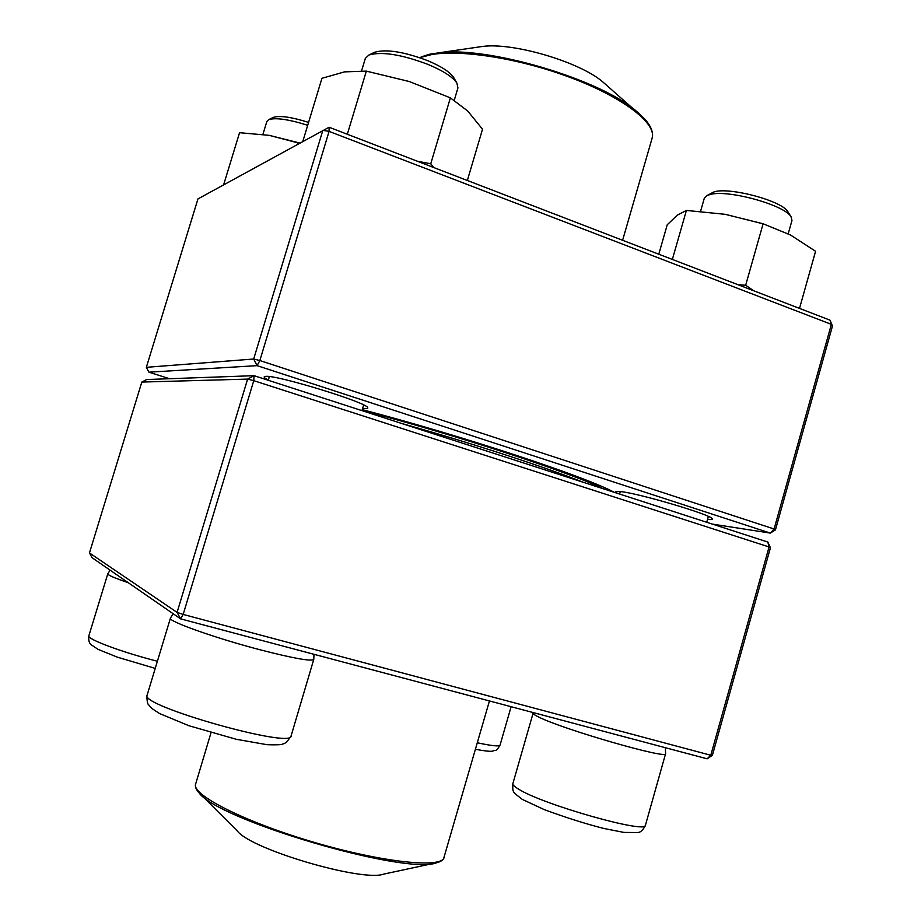 <?xml version="1.0" encoding="UTF-8"?>
<svg xmlns="http://www.w3.org/2000/svg" width="921" height="921" viewBox="0 0 921 921"><rect width="100%" height="100%" fill="white"/><g stroke="black" fill="none" stroke-linecap="round" stroke-linejoin="round"><path stroke-width="1.38" d="M141.822 382.065L146.658 379.544L254.046 375.676L253.77 380.661L247.611 379.107L141.822 382.065L89.452 552.945L177.085 612.396L247.611 379.107L254.046 375.676L767.826 542.055L769.07 546.959L253.77 380.661L183.164 614.434L710.793 755.255L769.07 546.959L770.44 547.776L712.382 755.312L710.793 755.255L707.155 758.812L180.585 618.854L92.077 557.712L89.452 552.945M183.164 614.434L177.085 612.396L180.585 618.854L183.164 614.434M770.44 547.776L767.826 542.055M712.382 755.312L707.155 758.812M788.203 233.83L791.979 220.464L791.07 216.803C784.819 205.049 727.947 189.346 710.321 194.458L706.994 195.574L704.289 198.303L700.582 211.266M711.841 192.996L712.313 192.742C723.584 185.501 781.699 200.064 787.916 211.795L788.192 212.244M454.26 100.262L457.944 87.886L456.874 83.051C452.787 76.996 443.139 70.779 427.943 64.389C401.395 54.431 381.708 51.311 368.884 55.018L365.338 58.403L361.585 70.825M373.984 52.578L374.594 52.278C386.187 48.917 403.87 51.703 427.666 60.648C441.309 66.393 449.978 72.011 453.685 77.502L454.03 78.101M307.706 125.291C288.734 119.339 275.747 117.451 268.713 119.638L266.871 121.399L262.911 134.397M273.146 117.497L273.456 117.347C279.834 115.367 291.543 117.048 308.581 122.401M362.022 410.398C454.836 434.562 570.755 472.577 602.921 488.648C570.755 472.577 454.836 434.562 362.022 410.398M582.924 482.167C544.472 466.832 470.976 442.909 401.395 423.384M200.836 794.57L237.342 830.995C250.846 849.358 362.494 882.214 383.792 874.098L434.205 863.253M605.638 84.398L603.117 82.188C579.977 61.857 512.421 41.975 481.959 46.534L478.644 47.017M329.108 127.248L197.957 198.913L146.347 367.318L253.689 359.017L322.834 130.333L329.073 131.381L329.108 127.248L829.948 320.128L831.364 324.353L329.073 131.381L259.849 360.537L774.101 528.999L831.364 324.353L832.48 325.976L775.436 529.886L770.336 533.098L257.086 365.649L148.914 372.176L169.545 378.715M362.241 409.626C462.872 435.978 585.629 476.721 614.342 492.344M712.451 524.118L770.336 533.098L774.101 528.999L775.436 529.886M268.368 380.039C264.718 378.209 263.441 377.046 264.523 376.562L265.812 376.355C277.071 374.916 366.949 402.546 367.686 407.612C368.319 408.613 366.627 408.878 362.609 408.394M617.174 493.265L615.838 491.503L621.03 491.63C640.279 493.714 711.726 514.954 712.29 518.765C712.831 519.582 711.254 519.778 707.535 519.34M268.08 376.447L269.22 377.207M363.45 405.574L364.797 405.574M619.522 491.457L620.247 491.883M708.272 516.75L709.124 516.762M257.086 365.649L259.849 360.537L253.689 359.017L257.086 365.649M148.914 372.176L146.347 367.318M832.48 325.976L829.948 320.128M223.63 184.81L239.552 132.705L269.208 135.352L299.728 143.02M297.541 144.217L297.955 142.87L299.29 143.262M269.208 135.352L297.955 142.87M672.353 259.434L686.41 210.437L725.126 214.305L763.728 223.976M738.089 284.75L745.665 285.257L763.106 223.78L790.483 234.993L815.569 251.283L799.509 308.408M725.126 214.305L763.106 223.78M658.78 254.208L667.241 224.747L677.361 215.111L686.41 210.437M745.665 285.257L753.7 290.76M302.848 141.304L321.947 78.297L344.535 71.873L366.351 71.124L409.35 81.543L450.381 97.856L467.695 111.004L482.523 129.216L467.35 180.481M417.259 161.198L430.752 163.788L450.381 97.856M430.752 163.788L433.722 167.53M347.321 134.259L366.351 71.124M645.46 825.17L665.595 753.689C668.519 759.79 563.514 729.559 539.084 717.217C534.905 715.226 532.925 713.879 533.109 713.165L512.859 783.644C512.548 784.807 514.413 786.615 518.465 789.055C542.112 804.413 647.544 834.345 645.46 825.17C643.065 830.189 640.36 832.642 637.367 832.538L623.897 832.411L603.877 828.474C586.113 823.984 566.254 817.71 544.323 809.651L522.195 799.336C512.778 791.669 512.479 793.303 512.859 783.644M260.206 649.823C215.341 638.126 167.495 621.076 170.431 618.152L147.13 695.159C138.921 705.567 292.82 749.095 291.071 735.983L313.773 659.39C311.31 661.566 293.454 658.377 260.206 649.823M128.341 582.763C117.439 579.033 110.819 576.35 108.482 574.739L107.78 573.852L88.853 635.812C86.505 638.967 121.917 652.241 157.387 661.243M477.366 742.763C491.664 745.883 499.228 746.643 500.068 745.054C497.962 748.888 496.304 750.684 495.084 750.442C492.01 750.627 494.715 752.848 475.478 749.303M211.013 732.713L195.62 784.116C191.28 794.42 242.039 820.749 309.514 840.977C376.942 861.308 437.901 868.491 443.646 858.545L489.442 700.95M444.256 857.29C443.312 859.938 440.825 861.745 436.807 862.701C406.495 875.606 217.437 819.955 198.948 792.693C196.092 789.711 194.976 786.856 195.62 784.116M622.608 240.277L652.091 138.288C657.295 122.792 619.729 94.679 562.317 74.601C505.03 54.42 442.126 47.639 420.206 57.839M419.723 57.666L437.912 52.946C485.954 45.486 600.331 79.137 636.664 111.441L640.521 114.791M620.34 491.549L619.626 494.059M708.364 516.416L706.718 522.265M665.595 753.689L665.342 747.702M712.313 192.742L706.994 195.574M787.916 211.795L791.07 216.803M269.404 376.597L268.287 380.281M363.634 404.964L361.953 410.616M313.773 659.39L313.98 654.313M173.113 613.697L170.431 618.152M147.13 695.159C146.577 694.181 146.992 703.84 148.362 704.461L151.666 708.341L159.506 713.522L188.943 725.736L236.317 739.298L267.113 744.709C276.335 744.997 281.504 744.79 282.62 744.087C284.428 743.259 285.786 744.18 291.071 735.983M374.594 52.278L368.884 55.018M453.685 77.502L456.874 83.051M110.106 570.168L107.78 573.852M88.853 635.812C88.358 640.245 89.164 643.249 91.271 644.827L98.121 649.397L117.439 657.191L155.223 668.404M273.456 117.347L268.713 119.638M511.109 706.706L500.068 745.054M481.959 46.534L437.912 52.946C431.546 54.189 432.087 52.785 419.665 57.655M603.117 82.188L644.435 118.705C651.043 125.97 653.588 132.497 652.091 138.288"/></g></svg>
